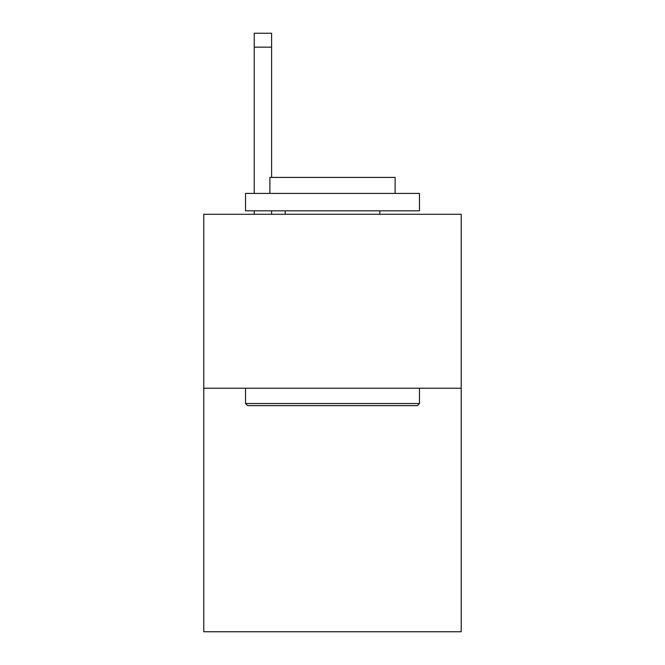 <?xml version="1.0" encoding="UTF-8"?>
<svg xmlns="http://www.w3.org/2000/svg" width="665" height="665" viewBox="0 0 665 665"><rect width="100%" height="100%" fill="white"/><g stroke="black" fill="none" stroke-linecap="round" stroke-linejoin="round"><path stroke-width="1" d="M461.219 388.227L461.219 631.75L203.781 631.75L203.781 214.288L461.219 214.288L461.219 388.227L203.781 388.227M247.613 405.625L245.526 403.539L419.474 403.539L417.387 405.625L247.613 405.625M419.474 193.415L419.474 210.813L245.526 210.813L245.526 193.415L419.474 193.415M269.882 193.415L269.882 177.414L395.118 177.414L395.118 193.415M419.474 388.227L419.474 403.539M245.526 388.227L245.526 403.539M379.815 210.813L379.815 214.288M285.185 210.813L285.185 214.288M271.619 214.288L271.619 210.813M271.619 177.414L271.619 47.165L254.23 47.165L254.23 33.25L271.619 33.25L271.619 47.165M254.23 214.288L254.23 210.813M254.23 193.415L254.23 47.165"/></g></svg>
